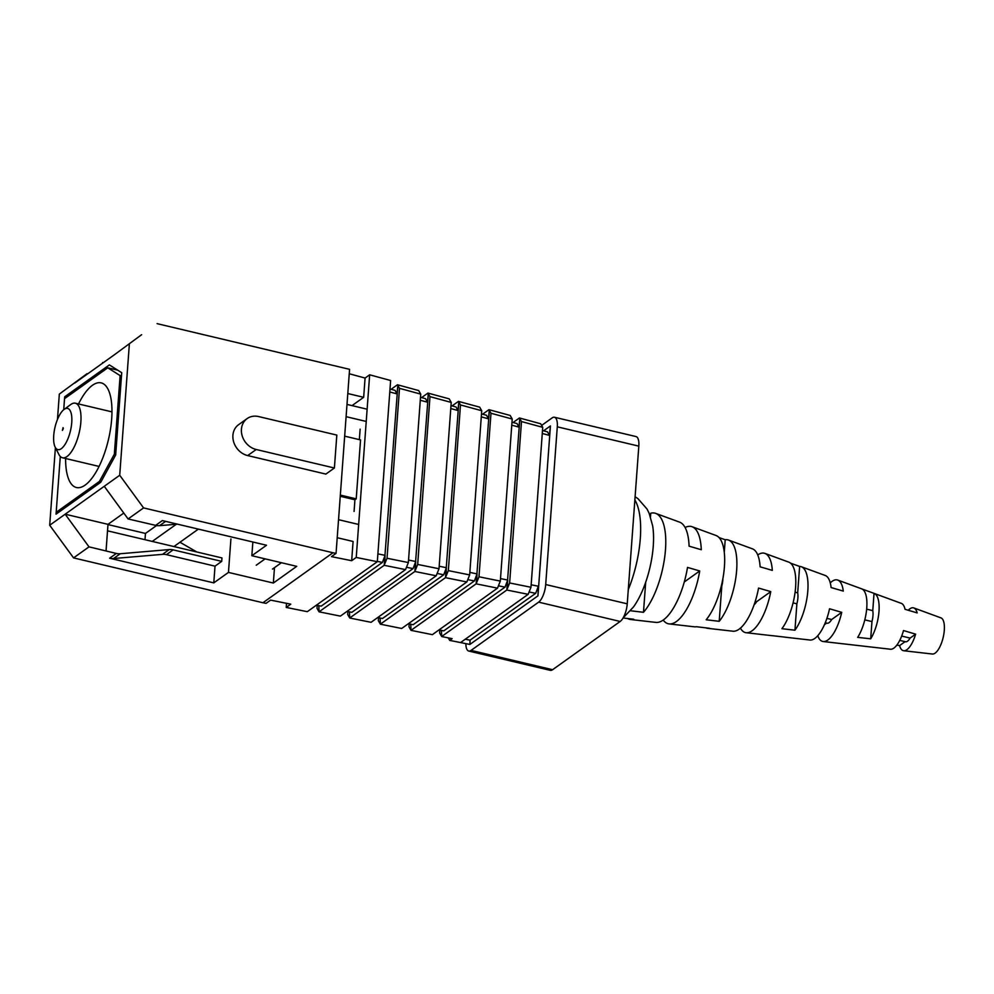 <?xml version="1.0" encoding="UTF-8"?>
<svg xmlns="http://www.w3.org/2000/svg" width="994" height="994" viewBox="0 0 994 994"><rect width="100%" height="100%" fill="white"/><g stroke="black" fill="none" stroke-linecap="round" stroke-linejoin="round"><path stroke-width="1.49" d="M241.43 429.246A17.73 15.109 54.5 0 0 256.216 449.499L334.394 468.012L325.87 474.088L247.692 455.575A17.73 15.109 54.5 0 1 232.907 435.335A17.73 15.109 54.5 0 1 238.597 424.686L247.121 418.598A17.73 15.109 54.5 0 0 241.43 429.246M56.186 512.308L60.286 456.47L56.049 514.159L100.742 482.264L115.664 455.003L121.715 372.688L109.365 364.91L64.672 396.817L63.728 409.714L64.535 398.669L107.762 367.805L120.112 375.595L114.347 454.183L99.412 481.444L56.186 512.308L58.037 512.742M332.953 552.751L143.571 507.909L128.102 518.955L155.66 525.366L162.357 520.583L266.516 545.246L251.842 555.721L296.734 566.344L273.35 583.043L228.458 572.407L213.785 582.882L109.626 558.218L116.323 553.447L89.013 546.862L73.556 557.895L262.938 602.749L266.044 603.37L270.604 600.115L290.782 604.178L286.222 607.433L307.295 611.683L377.322 561.697L356.237 557.448L351.677 560.703L331.499 556.64L336.059 553.385L332.953 552.751L262.938 602.749M165.625 521.353L159.574 525.664L177.417 524.149M159.574 525.664A14.301 12.189 -125.5 0 1 155.66 525.366M116.323 553.447A14.301 12.189 54.5 0 0 120.249 553.745L113.552 558.529L162.507 554.354L169.204 549.57A14.301 12.189 -125.5 0 1 173.13 549.868L221.712 561.374L221.973 557.932L107.526 530.833M169.204 549.57L120.249 553.745M141.633 334.692L113.888 355.131L141.633 334.692M336.059 553.385L349.577 369.333L157.102 323.646M87.087 373.645L59.329 394.084L87.087 373.645M103.214 362.76L102.544 362.599M128.102 518.955L104.258 486.29L119.715 475.256L143.571 507.909M384.193 565.313L319.049 611.819L340.383 616.118L405.54 569.612L384.193 565.313L397.861 385.486L397.451 384.765L391.114 389.3M377.894 553.894L385.076 555.335L384.728 563.896L387.026 558.255L399.501 388.343L397.861 385.486L396.929 393.897L389.785 391.959M318.826 605.681L319.049 611.819M414.846 571.488L349.702 618.007L371.048 622.306L436.192 575.787L414.846 571.488L428.364 393.786L427.954 393.077L421.605 397.6M408.546 560.069L415.728 561.511L415.38 570.071M420.499 397.302L425.556 398.681L427.42 402.197L428.327 393.773M427.42 402.197L420.288 400.259M349.478 611.857L349.702 618.007M445.498 577.663L380.354 624.182L401.7 628.481L466.845 581.962L445.498 577.663L458.855 402.085L458.445 401.377L452.108 405.9M439.199 566.245L446.381 567.698L446.033 576.247L448.331 570.618L460.495 404.943L458.855 402.085M451.003 405.602L456.047 406.981L457.923 410.51L458.818 402.085M457.923 410.51L450.779 408.559M380.13 618.032L380.354 624.182M476.151 583.838L411.007 630.358L432.353 634.657L497.497 588.15L476.151 583.838L489.359 410.385L488.949 409.677L482.599 414.2M469.851 572.42L477.033 573.873L476.685 582.422M481.494 413.902L486.551 415.281L488.414 418.809L489.321 410.385M488.414 418.809L481.282 416.859M410.783 624.22L411.007 630.358M506.816 590.026L441.659 636.533L452.133 638.645L449.698 640.384L460.57 642.571L528.149 594.325L506.816 590.026L519.85 418.698L519.44 417.977L513.103 422.512M500.504 578.595L507.685 580.049L507.338 588.61M511.997 422.202L517.042 423.581L518.918 427.109L519.812 418.685M518.918 427.109L511.773 425.159M441.435 630.395L441.659 636.533M531.156 584.783L538.338 586.224L537.953 595.853L550.428 425.929L543.594 430.812M542.488 430.501L547.545 431.881L549.409 435.409L550.428 425.929M549.409 435.409L542.277 433.471M397.451 384.765L418.685 390.555L420.735 394.121L408.36 562.554L405.54 569.612M427.954 393.077L449.189 398.855L451.226 402.421L439.013 568.742L436.192 575.787M458.445 401.377L479.68 407.155L481.73 410.733L469.665 574.917L466.845 581.962M488.949 409.677L510.183 415.455L512.221 419.033L500.317 581.092L497.497 588.15M519.44 417.977L540.674 423.755L542.724 427.333L521.49 421.555L519.85 418.698M349.254 373.756L365.084 378.055L369.656 374.8L390.63 380.516L377.322 561.697M286.222 607.433L286.52 603.321M318.602 611.049L316.999 608.253L317.21 605.358M349.254 617.224L347.651 614.429L347.863 611.534M379.907 623.412L378.304 620.604L378.528 617.709M410.572 629.587L408.956 626.779L409.18 623.897M441.224 635.762L439.621 632.954L439.833 630.072M507.375 588.61L509.636 582.969L521.49 421.555M509.636 582.969L530.982 587.268L542.724 427.333M476.722 582.434L478.984 576.793L490.986 413.255L489.359 410.385M478.984 576.793L500.317 581.092M512.221 419.033L490.986 413.255M448.331 570.618L469.665 574.917M481.73 410.733L460.495 404.943M415.417 570.084L417.679 564.443L429.992 396.643L428.364 393.786M417.679 564.443L439.013 568.742M451.226 402.421L429.992 396.643M387.026 558.255L408.36 562.554M420.735 394.121L399.501 388.343M119.715 475.256L129.357 344.098M66.523 397.252L64.672 396.817M354.075 511.45L354.933 499.771L356.212 498.851L360.536 439.907L344.669 436.155M356.212 498.851L340.346 495.099M351.677 560.703L353.081 541.469L337.214 537.704M369.656 374.8L356.237 557.448M538.636 602.153A14.301 5.355 -76.7 0 0 545.706 584.534L627.239 603.83A14.301 5.355 103.3 0 1 620.169 621.461L538.636 602.153L471.057 650.399L552.589 669.707A14.301 5.355 103.3 0 1 550.266 670.354L468.733 651.045A14.301 5.355 -76.7 0 0 471.057 650.399M620.169 621.461L552.589 669.707M557.286 426.824A14.301 5.355 -76.7 0 0 554.49 417.256L636.023 436.565A14.301 5.355 103.3 0 1 638.819 446.132L557.286 426.824L545.706 584.534M627.239 603.83L638.819 446.132M554.49 417.256A14.301 5.355 -76.7 0 0 552.167 417.89L541.631 425.42M537.953 595.853L469.876 644.447L460.57 642.571M465.863 643.64A14.301 5.355 -76.7 0 0 468.733 651.045M73.556 557.895L49.7 525.242L55.403 447.598M57.466 419.468L59.329 394.084M49.7 525.242L65.169 514.196L89.013 546.862M104.258 486.29L65.169 514.196L107.998 524.347L123.803 513.053M74.799 383.038L113.888 355.131M448.257 637.862L449.698 640.384M359.356 439.634L360.126 429.147M354.933 499.771L340.259 496.292M352.025 405.614L363.667 397.302L347.801 393.537M363.667 397.302L365.084 378.055M334.394 468.012L336.817 435.086L258.639 416.573A17.73 15.109 54.5 0 0 247.121 418.598M530.982 587.268L528.149 594.325M390.008 389.002L395.053 390.369L396.929 393.897M538.338 586.224L535.691 593.319L470.05 640.173L469.876 644.447M470.05 640.173L465.279 639.217M535.691 593.319L529.094 591.977M507.685 580.049L505.039 587.131L443.784 630.867L439.013 629.898M505.039 587.131L498.441 585.801M477.033 573.873L474.387 580.956L413.131 624.692L408.36 623.723M474.387 580.956L467.776 579.626M446.381 567.698L443.722 574.78L382.479 618.504L377.708 617.547M443.722 574.78L437.124 573.451M415.728 561.511L413.069 568.605L351.826 612.329L347.055 611.372M413.069 568.605L406.471 567.276M385.076 555.335L382.417 562.418L321.174 606.154L316.39 605.197M382.417 562.418L377.347 561.399M251.842 555.721L252.849 542.003M106.047 550.887L107.998 524.347M228.458 572.407L230.919 538.959M221.712 561.374L215.015 566.158L213.785 582.882M273.35 583.043L274.481 567.661M173.13 549.868L166.433 554.652L215.015 566.158M166.433 554.652A14.301 12.189 54.5 0 0 162.507 554.354M113.552 558.529A14.301 12.189 -125.5 0 1 109.626 558.218M65.616 458.495A53.763 20.141 -76.7 0 0 76.401 487.507A53.763 20.141 -76.7 0 0 85.124 485.109A53.763 20.141 -76.7 0 0 110.483 429.209A53.763 20.141 -76.7 0 0 101.189 382.876A53.763 20.141 -76.7 0 0 92.467 385.274A53.763 20.141 -76.7 0 0 78.526 403.962M117.69 370.166L107.762 367.805M121.479 375.918L120.112 375.595M115.702 454.507L114.347 454.183M100.99 481.817L99.412 481.444M107.986 524.571L145.459 533.443L156.543 525.54M265.137 558.864L256.228 565.226M179.964 542.252L196.762 551.956M145 539.705L145.459 533.443M176.336 524.236L152.256 541.419M198.378 529.106L173.938 546.551M281.414 562.716L272.493 569.077M63.33 428.588L63.057 427.644L62.411 430.39L63.33 428.588M53.726 435.447A21.16 7.927 -76.7 0 0 55.155 447.114A21.16 7.927 -76.7 0 0 64.697 444.939A21.16 7.927 -76.7 0 0 71.742 422.587A21.16 7.927 -76.7 0 0 64.076 409.441A21.16 7.927 -76.7 0 0 53.726 435.447M64.076 409.441L70.711 404.558A28.031 10.499 103.3 0 1 75.382 403.216A28.031 10.499 103.3 0 1 80.862 421.965A28.031 10.499 103.3 0 1 62.473 457.762A28.031 10.499 103.3 0 1 58.894 454.457L55.155 447.114M623.126 617.895L633.414 607.048A56.149 21.036 -76.7 0 0 653.257 546.116A56.149 21.036 -76.7 0 0 652.648 525.801L649.132 513.277L647.032 509.04L637.962 498.653L635.104 496.764M722.874 578.694A12.872 4.821 103.3 0 1 722.812 580.098A12.872 4.821 103.3 0 1 721.793 586.013L721.333 585.901M795.088 592.225L797.685 592.846A12.872 4.821 103.3 0 1 797.896 597.879A12.872 4.821 103.3 0 1 796.877 603.793L793.063 602.886M866.656 609.173L872.769 610.627A12.872 4.821 103.3 0 1 872.968 615.659A12.872 4.821 103.3 0 1 871.962 621.573L864.805 619.871M623.076 617.982L633.737 619.262A54.571 20.439 103.3 0 1 630.569 619.498L655.854 622.393A51.564 19.321 -76.7 0 0 687.513 567.412L699.726 570.954A49.986 18.724 103.3 0 1 669.099 623.909A49.986 18.724 103.3 0 1 663.209 620.057M669.099 623.909L694.384 626.804A46.966 17.594 -76.7 0 0 696.446 626.729L709.467 628.27A45.389 16.997 103.3 0 1 707.616 628.32L732.901 631.202A42.369 15.879 -76.7 0 0 758.559 588.063L770.76 591.616A40.791 15.283 103.3 0 1 746.146 632.718A40.791 15.283 103.3 0 1 740.431 628.121M746.146 632.718L771.431 635.613A37.784 14.152 -76.7 0 0 772.189 635.651L785.198 637.166A36.206 13.568 103.3 0 1 784.664 637.129L809.948 640.024A33.187 12.437 -76.7 0 0 829.543 608.775L841.719 612.341A31.609 11.841 103.3 0 1 823.194 641.528A31.609 11.841 103.3 0 1 817.776 635.663M823.194 641.528L890.438 649.231A23.595 8.834 -76.7 0 0 903.496 630.544L915.623 634.16A22.017 8.25 103.3 0 1 903.683 650.735A22.017 8.25 103.3 0 1 899.595 645.591L896.849 645.094M903.683 650.735L932.409 654.027A18.588 6.958 -76.7 0 0 944.3 630.233A18.588 6.958 -76.7 0 0 940.97 617.883L913.809 607.943A22.017 8.25 -76.7 0 0 908.267 610.266M630.469 610.751L643.478 612.304A54.571 20.439 -76.7 0 0 665.483 549.645A54.571 20.439 -76.7 0 0 655.692 513.389L679.598 522.148A51.564 19.321 103.3 0 1 689.078 546.166L701.279 549.719A49.986 18.724 -76.7 0 0 692.097 526.733L716.003 535.48A46.966 17.594 103.3 0 1 724.427 566.679A46.966 17.594 103.3 0 1 706.187 619.771L719.209 621.312A45.389 16.997 -76.7 0 0 736.653 570.221A45.389 16.997 -76.7 0 0 728.515 540.065L752.408 548.825A42.369 15.879 103.3 0 1 760.124 566.828L772.326 570.382A40.791 15.283 -76.7 0 0 764.92 553.397L788.826 562.157A37.784 14.152 103.3 0 1 795.598 587.255A37.784 14.152 103.3 0 1 781.93 628.693L794.939 630.208A36.206 13.568 -76.7 0 0 807.824 590.784A36.206 13.568 -76.7 0 0 801.338 566.742L825.231 575.489A33.187 12.437 103.3 0 1 831.096 587.541L843.285 591.107A31.609 11.841 -76.7 0 0 837.743 580.074L861.636 588.833A28.59 10.71 103.3 0 1 866.768 607.819A28.59 10.71 103.3 0 1 857.673 637.365L870.694 638.819A27.012 10.126 -76.7 0 0 878.994 611.36A27.012 10.126 -76.7 0 0 874.148 593.418A27.012 10.126 -76.7 0 0 874.037 593.368L861.251 588.709M630.569 619.498A54.571 20.439 103.3 0 1 627.587 618.516M707.616 628.32A45.389 16.997 103.3 0 1 705.827 627.848M655.692 513.389A54.571 20.439 -76.7 0 0 650.759 513.215L650.486 516.855M728.515 540.065A45.389 16.997 -76.7 0 0 725.198 539.754L719.035 537.555M801.338 566.742A36.206 13.568 -76.7 0 0 799.623 566.431L790.565 563.163M764.92 553.397A40.791 15.283 -76.7 0 0 757.751 554.95M692.097 526.733A49.986 18.724 -76.7 0 0 685.114 527.528M837.743 580.074A31.609 11.841 -76.7 0 0 830.276 582.894M874.148 593.418L901.297 603.358A23.595 8.834 103.3 0 1 905.049 609.31L917.176 612.913A22.017 8.25 -76.7 0 0 913.809 607.943M899.744 640.397L905.099 641.664A12.872 4.821 -76.7 0 0 905.422 641.776A12.872 4.821 -76.7 0 0 910.119 638.086L901.67 636.085M825.256 622.766L826.66 623.101A12.872 4.821 -76.7 0 0 826.983 623.201A12.872 4.821 -76.7 0 0 831.68 619.51L826.884 618.38M754.111 604.762A12.872 4.821 -76.7 0 0 756.596 601.73L755.241 601.407M645.69 582.248L643.478 612.304M725.198 539.754L724.278 552.254M721.793 586.013L719.209 621.312M799.623 566.431L797.685 592.846M796.877 603.793L794.939 630.208M874.037 593.368L872.769 610.627M871.962 621.573L870.694 638.819M699.726 570.954L684.27 581.987M770.76 591.616L756.596 601.73M841.719 612.341L831.68 619.51M826.66 623.101L824.424 624.692M915.623 634.16L910.119 638.086M905.099 641.664L899.595 645.591M256.216 449.499L247.692 455.575M338.532 519.688L358.66 524.459M366.227 421.444L346.098 416.672M628.283 589.628A67.207 25.173 -76.7 0 0 640.298 538.562A67.207 25.173 -76.7 0 0 634.868 499.957M347.005 404.421L367.121 409.193M99.065 466.422L62.473 457.762M111.974 411.876L75.382 403.216"/></g></svg>
